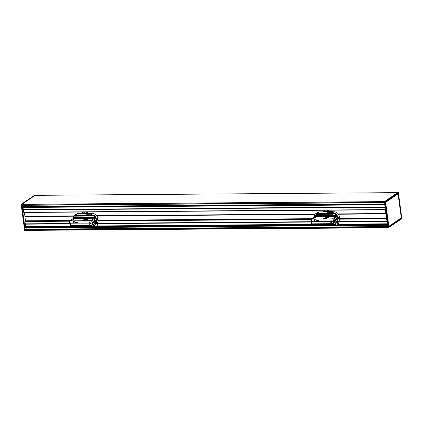 <?xml version="1.0" encoding="UTF-8"?>
<svg xmlns="http://www.w3.org/2000/svg" width="423" height="423" viewBox="0 0 423 423"><rect width="100%" height="100%" fill="white"/><g stroke="black" fill="none" stroke-linecap="round" stroke-linejoin="round"><path stroke-width="0.63" d="M90.11 223.926C90.437 223.238 90.199 222.895 89.406 222.889A0.624 0.539 55.9 0 1 90.11 223.926A0.624 0.539 55.9 0 1 89.406 222.889A0.624 0.539 -124.1 0 0 90.12 223.92M90.046 222.672A0.878 0.756 -124.1 0 0 89.269 222.683A0.894 0.772 -124.1 0 1 89.322 222.63A0.878 0.756 55.9 0 1 89.385 222.604L89.269 222.683A0.878 0.756 -124.1 0 0 90.252 224.132A0.894 0.772 -124.1 0 0 90.316 224.1M89.269 222.683C88.677 223.614 89.004 224.095 90.252 224.132L90.363 224.053A0.878 0.756 55.9 0 1 90.316 224.079M91.045 214.202L91.812 213.626L90.993 214.202M90.533 214.207L90.115 213.763L89.914 214.049L89.956 213.715L90.675 213.382M90.696 213.213L89.951 213.715A6.43 5.562 55.9 0 1 89.956 213.715M89.951 213.715L89.301 213.922L89.301 213.583L89.147 213.901L89.137 213.562L88.994 213.885L89.724 213.166M89.718 213.039L88.973 213.541A6.43 5.562 55.9 0 1 88.978 213.541M88.973 213.541L88.381 213.869L88.328 213.525A6.43 5.562 55.9 0 1 88.328 213.525L87.778 213.922L87.688 213.583L87.63 213.948L87.529 213.61L87.482 213.975L87.376 213.641L87.334 214.012L87.223 213.673L87.191 214.049L87.069 213.715L87.048 214.091L86.921 213.763A6.43 5.562 55.9 0 1 86.921 213.763L86.911 214.138L86.773 213.811A6.43 5.562 55.9 0 1 86.773 213.811L86.773 214.191L86.477 213.922A6.43 5.562 55.9 0 1 86.477 213.922L86.498 214.239M86.662 213.7L85.922 214.207L86.667 213.7A6.43 5.562 55.9 0 1 86.667 213.7L86.678 213.71M86.8 213.626L86.059 214.128L86.81 213.641M86.937 213.552L86.197 214.054L86.948 213.573M87.08 213.483L86.334 213.99L87.09 213.509M87.223 213.419L86.477 213.927L87.233 213.451M87.365 213.361L86.625 213.864L87.381 213.398M87.513 213.308L86.768 213.811L87.529 213.345M87.661 213.255L86.921 213.763L87.661 213.261A6.43 5.562 55.9 0 1 87.661 213.255L87.677 213.303M87.81 213.213L87.069 213.715L87.831 213.261M87.963 213.171L87.223 213.673L87.984 213.229M88.116 213.139L87.376 213.641L88.116 213.134A6.43 5.562 55.9 0 1 88.116 213.134L88.137 213.197M88.27 213.107L87.529 213.61L88.275 213.107A6.43 5.562 55.9 0 1 88.275 213.107L88.291 213.171M88.428 213.081L87.688 213.583L88.449 213.15M88.587 213.06L87.847 213.562L88.608 213.134M88.745 213.039L88.005 213.541L88.761 213.123M88.904 213.028L88.164 213.53L88.925 213.118M89.068 213.023L88.322 213.525L89.084 213.118M89.227 213.018L88.486 213.52L89.242 213.123M89.39 213.023L88.65 213.525L89.401 213.129M89.554 213.028L88.814 213.53L89.565 213.144M89.877 213.06L89.137 213.562L89.882 213.06A6.43 5.562 55.9 0 1 89.882 213.06L89.882 213.187M90.041 213.081L89.301 213.583L90.046 213.081A6.43 5.562 55.9 0 1 90.046 213.081L90.041 213.218M90.205 213.107L89.465 213.61L90.205 213.25M90.369 213.134L89.628 213.641L90.363 213.287M90.533 213.171L89.792 213.673L90.522 213.329M90.855 213.255L90.115 213.763L90.86 213.255A6.43 5.562 55.9 0 1 90.86 213.255L90.834 213.435M91.019 213.308L90.279 213.811L90.987 213.493M91.178 213.361L90.437 213.864L91.141 213.557M91.336 213.419L90.596 213.922L91.342 213.419A6.43 5.562 55.9 0 1 91.342 213.419L91.294 213.62M91.495 213.483L90.755 213.985L91.5 213.483A6.43 5.562 55.9 0 1 91.5 213.483L91.442 213.694M91.654 213.552L90.913 214.054L91.59 213.774M331.51 222.133C331.833 221.446 331.6 221.102 330.807 221.097A0.624 0.539 55.9 0 1 331.51 222.133A0.624 0.539 55.9 0 1 330.807 221.097A0.624 0.539 -124.1 0 0 331.516 222.128M330.738 220.848A0.878 0.756 55.9 0 1 330.781 220.811L330.664 220.891A0.894 0.772 55.9 0 1 331.875 221.319L331.859 221.329A0.894 0.772 55.9 0 1 331.257 222.482A0.894 0.772 55.9 0 1 330.347 221.34L330.363 221.329A0.894 0.772 55.9 0 1 330.389 221.224L330.374 221.234A0.894 0.772 55.9 0 1 330.643 220.885A0.878 0.756 -124.1 0 0 331.648 222.339A0.894 0.772 -124.1 0 0 331.717 222.308M331.447 220.88A0.878 0.756 -124.1 0 0 330.664 220.891C330.077 221.821 330.405 222.302 331.648 222.339L331.764 222.265A0.878 0.756 55.9 0 1 331.711 222.292M332.441 212.415L333.208 211.833L332.388 212.415M331.928 212.415L331.838 212.076A6.43 5.562 55.9 0 1 331.838 212.076L331.161 212.219L331.188 211.886L331.008 212.182L331.029 211.849A6.43 5.562 55.9 0 1 331.029 211.849L330.389 212.092L330.374 211.754L330.236 212.082L330.21 211.738L330.083 212.076L330.046 211.733L329.929 212.071L329.887 211.733L329.776 212.076L329.723 211.733L329.623 212.082L329.565 211.738L329.475 212.092L329.401 211.754L329.321 212.108L329.242 211.77L329.173 212.129L329.089 211.791A6.43 5.562 55.9 0 1 329.089 211.791L328.592 212.256L328.47 211.923A6.43 5.562 55.9 0 1 328.47 211.923L328.449 212.298L328.317 211.971L327.894 212.446M328.195 211.833A6.43 5.562 55.9 0 1 328.2 211.833L327.455 212.335L328.2 211.833M328.338 211.759L327.592 212.267L328.348 211.78M328.475 211.696L327.735 212.198L328.491 211.717M328.618 211.632L327.878 212.135L328.634 211.659M328.766 211.569L328.021 212.076L328.761 211.569A6.43 5.562 55.9 0 1 328.766 211.569L328.777 211.606M328.909 211.516L328.169 212.018L328.925 211.558M329.057 211.468L328.317 211.971L329.078 211.511M329.21 211.421L328.465 211.923L329.226 211.474M329.517 211.347L328.771 211.849L329.533 211.405M329.67 211.315L328.93 211.817L329.691 211.378M329.829 211.289L329.083 211.791L329.845 211.363M329.982 211.267L329.242 211.77L329.988 211.267A6.43 5.562 55.9 0 1 329.988 211.267L330.003 211.347M330.146 211.251L329.401 211.754L330.162 211.336M330.305 211.236L329.565 211.738L330.321 211.326M330.463 211.23L329.723 211.733L330.479 211.326M330.627 211.225L329.887 211.733L330.638 211.331M330.786 211.23L330.046 211.733L330.791 211.23A6.43 5.562 55.9 0 1 330.791 211.23L330.802 211.341M330.95 211.236L330.21 211.738L330.96 211.352M331.114 211.251L330.374 211.754L331.119 211.373M331.278 211.267L330.537 211.77L331.283 211.394M331.442 211.289L330.701 211.791L331.442 211.426M331.606 211.315L330.865 211.817L331.6 211.458M331.769 211.347L331.024 211.849L331.759 211.495M331.933 211.384L331.188 211.886L331.928 211.378A6.43 5.562 55.9 0 1 331.933 211.384L331.918 211.542M332.092 211.421L331.352 211.923L332.076 211.59M332.256 211.468L331.516 211.971L332.229 211.643M332.415 211.516L331.674 212.018L332.42 211.516A6.43 5.562 55.9 0 1 332.42 211.516L332.388 211.701M332.578 211.569L331.833 212.071L332.541 211.764M332.737 211.632L331.997 212.135L332.69 211.833M332.896 211.696L332.155 212.198L332.843 211.902M333.054 211.759L332.309 212.261L332.991 211.981M329.617 211.352A4.468 3.865 -124.1 0 0 327.984 210.21M324.843 210.236A4.468 3.865 -124.1 0 0 324.436 210.474A4.468 3.865 -124.1 0 0 324.304 210.569M326.107 211.225A0.439 0.381 -124.1 0 0 326.419 211.68M323.077 211.87A4.468 3.865 55.9 0 1 324.166 210.654A4.468 3.865 55.9 0 1 325.033 210.236M327.217 210.215A4.468 3.865 55.9 0 1 329.268 211.447M326.382 211.844A0.439 0.381 -124.1 0 0 325.773 211.251A0.439 0.381 -124.1 0 0 325.721 211.849M323.785 211.865A3.754 3.247 55.9 0 1 328.243 211.828M326.434 211.844A0.513 0.444 -124.1 0 0 326.027 211.156A0.513 0.444 -124.1 0 0 325.599 211.854M25.465 221.166L24.46 212.462M80.862 223.111L88.978 223.027A0.894 0.772 55.9 0 1 90.48 223.106A0.894 0.772 55.9 0 1 89.861 224.275A0.894 0.772 55.9 0 1 88.952 223.133L88.962 223.122A0.894 0.772 55.9 0 1 88.994 223.016M74.432 215.73L74.845 215.45L91.58 215.323L91.225 216.053L91.167 215.608L74.432 215.73L74.49 216.174L91.225 216.053M91.58 215.323L91.167 215.608M95.175 224.676L95.312 224.639A5.076 4.389 55.9 0 0 95.587 224.317L97.364 223.423A4.457 3.855 55.9 0 1 96.904 226.236L95.186 227.267A2.411 2.089 -124.1 0 1 94.239 225.544L94.313 225.39A5.076 4.389 55.9 0 0 94.567 225.242L94.63 225.115A5.002 4.33 -124.1 0 0 94.657 225.099A5.002 4.33 -124.1 0 0 95.175 224.676A5.002 4.33 -124.1 0 0 96.359 220.922L96.243 220.288L92.103 223.095L90.464 223.117A0.878 0.756 -124.1 0 0 90.411 223.016L92.108 223.006L96.259 220.187L96.174 219.553A5.002 4.33 -124.1 0 0 92.679 215.09L92.975 214.889A5.002 4.33 55.9 0 1 96.47 219.352L96.656 220.721A5.002 4.33 55.9 0 1 95.698 224.238M80.846 223.138L88.952 223.133L80.862 223.127M96.539 220.087L98.051 219.082L96.571 220.087M71.466 220.219L72 220.388L71.482 220.351M85.372 225.507L85.435 226.009L92.198 225.961A5.002 4.33 -124.1 0 0 94.361 225.3A5.002 4.33 -124.1 0 0 95.783 223.518L95.783 222.53A0.714 0.619 55.9 0 1 95.535 222.953L91.976 225.369A0.714 0.619 55.9 0 1 91.669 225.459L70.546 225.618L70.229 223.217M96.275 220.288L92.119 223.106L92.203 223.741A5.002 4.33 55.9 0 1 92.219 224.941A0.714 0.619 55.9 0 1 91.976 225.369M97.153 223.259A5.002 4.33 -124.1 0 0 98.136 219.717L96.656 220.721M69.652 221.308L69.636 220.885L73.158 218.495A0.714 0.619 55.9 0 1 73.465 218.405A0.714 0.312 89.6 0 0 73.671 217.517A1.428 1.237 -124.1 0 0 73.089 217.681L72.915 219.093M88.407 218.099A0.714 0.312 -90.4 0 1 88.27 218.294L86.641 219.4L87.381 219.542L86.419 219.553L84.859 220.605L83.252 220.621L81.866 220.478L83.77 220.267L82.459 220.076L82.755 219.875L84.362 219.865L84.806 219.563L83.844 219.569L85.028 219.41L86.662 218.305A0.714 0.312 89.6 0 0 86.8 218.115L88.407 218.099M88.27 218.294L94.588 218.247A0.714 0.619 55.9 0 1 95.281 218.754L94.964 217.369A1.428 1.237 -124.1 0 0 94.789 217.359L73.671 217.517M69.636 220.885L91.024 220.658A0.714 0.619 55.9 0 1 91.717 221.171A5.002 4.33 55.9 0 1 92.024 222.371L92.108 223.006M86.662 218.305L73.465 218.405L72.872 218.807L74.48 218.791L73.443 219.5L74.247 218.844L72.957 218.855L71.836 219.511L72.888 218.903M75.527 223.064L73.264 222.641L73.068 221.176L75.569 222.191L75.527 223.064L77.488 223.069L77.43 222.509L77.573 222.794M80.846 223.117L69.975 223.201M86.8 218.115L86.858 218.548L85.552 219.431L87.18 218.326A0.714 0.619 55.9 0 1 87.492 218.236L88.338 218.226M84.806 219.563L84.854 219.907L84.087 220.209M84.066 220.066L84.114 220.409L83.474 220.468M84.41 220.209L84.362 219.865M85.055 219.77A0.751 0.65 -124.1 0 1 85.52 219.532L85.509 219.579A0.714 0.619 55.9 0 0 85.203 219.669L83.812 220.616L83.77 220.267M97.364 223.423L95.661 224.269M95.381 227.288L95.418 227.246A4.457 3.855 -124.1 0 0 95.878 224.428M96.344 220.838A4.648 4.019 -124.1 0 0 96.333 220.727L96.148 219.352A4.648 4.019 -124.1 0 0 93.43 215.45M92.975 214.889L93.023 215.238M96.555 219.986L98.041 218.982L97.956 218.347A5.002 4.33 -124.1 0 0 92.806 213.578L90.734 214.99A5.002 4.33 55.9 0 1 94.964 217.369M90.48 223.106L92.092 223.006M98.051 219.082L98.136 219.717M75.537 222.181L77.43 222.509M77.361 222.54L75.569 222.191M73.068 221.176L75.41 222.191M85.858 214.244L86.583 213.758M73.089 217.681A3.215 2.781 55.9 0 1 74.21 215.524A3.215 2.781 55.9 0 1 75.606 215.101L90.734 214.99M75.606 215.101L77.679 213.689A3.215 2.781 -124.1 0 0 76.288 214.117L74.21 215.524M77.679 213.689L86.831 213.626M91.643 213.589L92.806 213.578M91.796 213.673L91.22 214.202L85.816 214.244L86.652 213.71M84.24 225.517L84.309 226.019L84.79 226.014A0.714 0.619 55.9 0 0 85.102 225.919L85.398 225.718M85.346 225.507A0.714 0.619 55.9 0 1 85.102 225.919M78.752 225.908L77.065 226.072A3.215 2.781 55.9 0 1 75.416 225.581M77.324 226.072L77.261 225.57M70.107 224.735L70.546 225.618M77.499 225.565L77.546 225.919M82.411 225.528L82.316 226.035L82.247 225.533M84.288 225.871L82.538 225.882M78.704 225.559L78.773 226.056L82.316 226.035M88.217 213.144A4.468 3.865 -124.1 0 0 86.588 212.002M83.447 212.029A4.468 3.865 -124.1 0 0 83.035 212.267A4.468 3.865 -124.1 0 0 82.903 212.357M84.711 213.012A0.439 0.381 -124.1 0 0 85.018 213.472M81.676 213.663A4.468 3.865 55.9 0 1 82.771 212.446A4.468 3.865 55.9 0 1 83.632 212.023M85.816 212.008A4.468 3.865 55.9 0 1 87.868 213.234M84.981 213.636A0.439 0.381 -124.1 0 0 84.373 213.044A0.439 0.381 -124.1 0 0 84.32 213.641M82.385 213.657A3.754 3.247 55.9 0 1 86.842 213.615M85.034 213.636A0.513 0.444 -124.1 0 0 84.626 212.949A0.513 0.444 -124.1 0 0 84.203 213.641M24.671 230.424L21.208 204.325L384.951 201.623L388.488 227.664L387.812 227.701L384.433 202.368L21.853 205.06L22.123 207.08L22.345 206.636M384.343 201.713L397.747 192.56M387.812 227.711L25.269 230.398L387.843 227.754L388.467 227.722L401.818 218.665L388.483 227.696M388.679 226.813L385.395 202.035L397.832 193.819L385.411 202.247M385.427 201.972L398.18 193.322L385.422 202.009M398.18 193.322L385.406 202.03M401.305 217.903L388.843 226.353L385.639 202.347L398.101 193.898L401.311 217.893L398.054 193.834M385.411 202.273L398.106 193.887M384.364 201.623L384.951 201.623L398.329 192.576M384.354 201.782L384.433 202.368M385.395 202.141L388.758 226.929L401.554 218.104L388.663 226.622M388.674 226.728L401.157 218.046M385.427 202.363L388.753 226.374L401.464 218.12L398.064 193.443M401.839 218.591L398.387 192.629M22.001 205.319L384.465 202.628L22.001 205.319L21.806 204.335L35.098 195.336M22.921 206.609A1.169 0.508 89.6 0 0 23.112 205.308M22.572 207.466L22.128 207.138L24.867 227.653L25.517 226.479L24.952 221.166L69.684 220.854M23.783 212.452L22.979 207.466M22.562 207.466L384.756 204.78L22.546 207.466M25.026 227.971L387.489 225.285L24.878 227.717L25.142 229.731L25.38 229.282M25.93 229.255A1.169 0.508 89.6 0 0 26.131 227.965M35.194 195.331L21.785 204.314L21.208 204.325L34.533 195.278L35.151 195.252L34.575 195.267M25.232 230.392L24.656 230.382L25.253 230.44M34.517 195.304L21.15 204.404L24.613 230.371L25.264 230.445M387.801 227.632L25.221 230.324L25.142 229.731L387.722 227.04M95.106 227.193L24.878 227.717L95.038 227.135M384.708 204.446L22.128 207.138L384.703 204.388M322.257 221.319L330.374 221.234M315.828 213.938L316.245 213.657L332.98 213.53L332.626 214.26L332.563 213.816L315.828 213.938L315.886 214.387L332.626 214.26M332.98 213.53L332.563 213.816M330.363 221.329L322.263 221.335M330.347 221.34L322.268 221.388M336.576 222.884L336.713 222.847A5.076 4.389 55.9 0 0 336.988 222.524L338.76 221.631A4.457 3.855 55.9 0 1 338.3 224.449L336.586 225.475A2.411 2.089 -124.1 0 1 335.635 223.751L335.698 223.603A5.076 4.389 55.9 0 0 335.962 223.455L336.031 223.328A5.002 4.33 -124.1 0 0 336.058 223.307A5.002 4.33 -124.1 0 0 336.576 222.884A5.002 4.33 -124.1 0 0 337.755 219.135L337.639 218.501L333.498 221.303L331.859 221.329A0.878 0.756 -124.1 0 0 331.806 221.224L333.504 221.213L337.66 218.395L337.575 217.76A5.002 4.33 -124.1 0 0 334.08 213.298L334.376 213.097A5.002 4.33 55.9 0 1 337.871 217.559L337.935 218.3L339.452 217.29L337.966 218.3L338.051 218.934A5.002 4.33 55.9 0 1 337.094 222.445M312.861 218.427L313.401 218.596L312.883 218.559M326.768 223.714L326.836 224.216L333.594 224.169A5.002 4.33 -124.1 0 0 335.762 223.508A5.002 4.33 -124.1 0 0 337.179 221.726L337.179 220.737A0.714 0.619 55.9 0 1 336.935 221.16L333.377 223.577A0.714 0.619 55.9 0 1 333.065 223.672L311.947 223.825L311.376 221.409M337.67 218.501L333.52 221.314L333.604 221.948A5.002 4.33 55.9 0 1 333.62 223.148A0.714 0.619 55.9 0 1 333.377 223.577M338.553 221.472A5.002 4.33 -124.1 0 0 339.537 217.924L338.051 218.934M311.048 219.516L311.032 219.093L314.553 216.708A0.714 0.619 55.9 0 1 314.865 216.613A0.714 0.312 89.6 0 0 315.072 215.725A1.428 1.237 -124.1 0 0 314.49 215.889L314.31 217.3M329.808 216.312A0.714 0.312 -90.4 0 1 329.67 216.502L328.037 217.607L329.004 217.602L327.814 217.76L326.26 218.818L323.262 218.691L325.171 218.474L325.467 218.273L324.15 218.083L325.763 218.072L326.207 217.771L325.239 217.776L326.429 217.623L328.063 216.513A0.714 0.312 89.6 0 0 328.195 216.322L329.808 216.312M329.67 216.502L335.984 216.454A0.714 0.619 55.9 0 1 336.676 216.967L336.359 215.577A1.428 1.237 -124.1 0 0 336.19 215.566L315.072 215.725M311.032 219.093L332.425 218.871A0.714 0.619 55.9 0 1 333.118 219.378A5.002 4.33 55.9 0 1 333.419 220.579L333.504 221.213M328.063 216.513L314.865 216.613L314.273 217.015L315.881 217.004L314.844 217.708L315.643 217.052L314.358 217.062L313.232 217.718L314.284 217.115M316.927 221.271L314.659 220.848L314.463 219.384L316.964 220.404L316.927 221.271L318.884 221.282L318.826 220.716L318.968 221.002M328.195 216.322L328.253 216.756L326.947 217.644L328.581 216.539A0.714 0.619 55.9 0 1 328.888 216.444L329.734 216.439M326.207 217.771L326.255 218.115L325.483 218.416M325.467 218.273L325.213 218.818L324.869 218.675M325.805 218.416L325.763 218.072M326.45 217.982A0.751 0.65 -124.1 0 1 326.921 217.739L326.91 217.787A0.714 0.619 55.9 0 0 326.598 217.882L325.208 218.823L325.171 218.474M335.698 223.603L336.021 223.386L335.698 223.603M338.76 221.631L337.057 222.477M336.777 225.496L336.819 225.454A4.457 3.855 -124.1 0 0 337.279 222.635M337.744 219.045A4.648 4.019 -124.1 0 0 337.728 218.934L337.549 217.565A4.648 4.019 -124.1 0 0 334.826 213.657M334.376 213.097L334.419 213.446M337.956 218.194L339.436 217.189L339.352 216.555A5.002 4.33 -124.1 0 0 334.207 211.786L332.129 213.197A5.002 4.33 55.9 0 1 336.359 215.577M331.875 221.319L333.488 221.213M339.452 217.29L339.537 217.924M316.933 220.388L318.826 220.716M318.757 220.748L316.964 220.404M314.463 219.384L316.811 220.399M327.254 212.452L327.978 211.965M314.49 215.889A3.215 2.781 55.9 0 1 315.611 213.731A3.215 2.781 55.9 0 1 317.001 213.308L332.129 213.197M317.001 213.308L319.079 211.902A3.215 2.781 -124.1 0 0 317.684 212.325L315.611 213.731M319.079 211.902L328.232 211.833M333.044 211.796L334.207 211.786M333.197 211.881L332.615 212.409L327.212 212.452L327.999 211.918M322.252 221.398L311.624 221.425M325.641 223.725L325.71 224.227L326.191 224.222A0.714 0.619 55.9 0 0 326.498 224.127L326.794 223.931M326.746 223.714A0.714 0.619 55.9 0 1 326.498 224.127M320.153 224.121L318.466 224.28A3.215 2.781 55.9 0 1 316.816 223.788M318.725 224.28L318.656 223.778M311.508 222.942L311.947 223.825M318.9 223.772L318.947 224.127M323.807 223.741L323.711 224.243L323.648 223.741M325.689 224.079L323.933 224.09M320.105 223.767L320.174 224.269L323.711 224.243M89.105 223.429A0.698 0.603 -124.1 0 0 90.12 224.005A0.698 0.603 -124.1 0 0 89.967 222.847A0.698 0.603 -124.1 0 0 89.105 223.429M90.453 223.418A0.804 0.698 55.9 0 1 89.459 224.095A0.804 0.698 55.9 0 1 89.279 222.762A0.804 0.698 55.9 0 1 90.453 223.418M90.252 224.132A0.878 0.756 -124.1 0 0 90.548 223.413M330.5 221.641A0.698 0.603 -124.1 0 0 331.521 222.212A0.698 0.603 -124.1 0 0 331.362 221.055A0.698 0.603 -124.1 0 0 330.5 221.641M331.854 221.631A0.804 0.698 55.9 0 1 330.855 222.308A0.804 0.698 55.9 0 1 330.675 220.97A0.804 0.698 55.9 0 1 331.854 221.631M331.648 222.339A0.878 0.756 -124.1 0 0 331.949 221.62M385.924 213.546L338.241 213.901M73.814 215.862L24.957 216.227M315.209 214.07L96.846 215.693M314.945 214.403L97.079 216.021M73.549 216.195L25.005 216.555M386.537 218.136L339.579 218.485M311.624 218.691L98.184 220.277M70.229 220.483L25.57 220.817M385.966 213.879L338.474 214.228M94.673 223.54L95.614 223.529A1.428 1.237 -124.1 0 0 95.783 223.518M95.614 223.529A0.714 0.312 89.6 0 0 95.397 223.048M95.783 222.53L92.219 224.941M96.359 220.922L92.203 223.741M91.024 220.658L94.588 218.247A0.714 0.312 89.6 0 0 94.789 217.359M91.717 221.171L95.281 218.754M70.218 223.164L69.906 220.817L71.836 219.511M85.726 219.431L87.492 218.236M83.981 220.616L85.509 219.579L86.387 219.569M95.418 227.246L96.904 226.236M92.024 222.371L96.174 219.553M96.47 219.352L97.956 218.347M75.685 223.074L75.574 222.234M398.376 192.639L385.025 201.692L388.488 227.664L401.845 218.606L398.376 192.639M397.736 192.555L398.318 192.565L397.731 192.56M401.554 218.104L398.26 193.417M388.758 226.929L401.512 218.279M398.017 193.824L397.974 193.507M388.837 226.39L401.253 217.972M338.273 213.943L385.929 213.589M314.982 214.35L97.041 215.968M385.935 213.636L338.31 213.99M96.983 215.878L315.045 214.26M338.379 214.086L385.95 213.737M73.586 216.142L25.005 216.502M385.961 213.821L338.442 214.175M25.026 216.412L73.65 216.053M73.729 215.952L25.015 216.317M24.973 216.269L73.771 215.904M386.627 218.834L339.547 219.183M310.958 219.394L98.147 220.975M69.557 221.187L24.857 221.52M386.611 218.702L339.563 219.051M310.942 219.262L98.162 220.838M69.541 221.055L24.862 221.382M386.939 221.16L338.696 221.515M311.265 221.721L97.301 223.307M69.869 223.513L25.169 223.841M385.395 209.581L23.625 212.267M385.411 209.692L23.662 212.372M23.313 209.945L385.083 207.259M384.348 201.644L21.806 204.335M397.604 192.645L35.077 195.336M315.13 214.165L96.915 215.783M96.878 215.735L315.172 214.112M386.982 221.488L338.797 221.848M311.312 222.049L97.396 223.64M69.911 223.841L25.211 224.174M386.976 221.435L338.786 221.795M311.302 221.996L97.39 223.582M69.906 223.788L25.216 224.121M25.232 224.031L69.895 223.698M97.375 223.497L311.291 221.906M338.775 221.705L386.966 221.345M386.95 221.25L338.754 221.61M311.28 221.811L97.359 223.397M69.88 223.603L25.221 223.936M25.184 223.883L69.874 223.556M97.338 223.349L311.27 221.763M338.733 221.557L386.945 221.203M385.052 207.021L23.323 209.702M23.334 209.803L385.067 207.117M385.078 207.207L23.313 209.887M385.041 206.926L23.27 209.612M23.286 209.655L385.046 206.974M386.59 218.559L339.574 218.908M311.005 219.119L98.173 220.695M69.605 220.912L24.894 221.24M385.422 209.766L23.725 212.452M386.585 218.501L339.574 218.85M311.079 219.061L98.178 220.642M387.288 223.793L338.458 224.153M335.725 224.174L97.057 225.945M94.329 225.967L25.517 226.479M387.664 226.591L25.258 229.282L387.664 226.601M386.553 218.268L339.579 218.617L386.553 218.273M311.428 218.823L98.184 220.409L311.418 218.834M25.528 220.954L70.022 220.626L25.544 220.949M386.564 218.326L339.579 218.675M311.344 218.887L98.184 220.468M69.943 220.674L25.502 221.007M387.309 223.926L338.389 224.29M335.772 224.306L96.989 226.078M94.371 226.099L25.486 226.612M387.336 224.148L338.231 224.513M335.862 224.528L96.83 226.305M94.466 226.321L25.158 226.834M387.341 224.174L338.189 224.539M335.878 224.56L96.788 226.331M94.477 226.347L25.137 226.865M387.426 224.793L337.268 225.163M336.274 225.168L95.873 226.955M94.879 226.961L24.883 227.479M387.447 224.962L337.009 225.337M336.438 225.343L95.614 227.13M387.457 225.025L336.92 225.401M336.502 225.401L95.519 227.193M384.724 204.573L22.186 207.259M384.644 203.944L22.223 206.636M336.068 221.747L337.015 221.742A1.428 1.237 -124.1 0 0 337.179 221.726M337.015 221.742A0.714 0.312 89.6 0 0 336.798 221.255M337.179 220.737L333.62 223.148M337.755 219.135L333.604 221.948M332.425 218.871L335.984 216.454A0.714 0.312 89.6 0 0 336.19 215.566M333.118 219.378L336.676 216.967M311.619 221.377L311.307 219.024L313.232 217.718M327.122 217.639L328.888 216.444M325.382 218.823L326.91 217.787L327.788 217.782M336.819 225.454L338.3 224.449M333.419 220.579L337.575 217.76M337.871 217.559L339.352 216.555M317.081 221.287L316.97 220.446M324.436 210.474L324.166 210.654M94.657 225.099L94.361 225.3M95.619 224.29L97.105 223.281M70.086 225.131L69.546 221.086M83.035 212.267L82.771 212.446M388.425 227.733L387.843 227.754M21.15 204.404L24.613 230.371M385.422 209.787L23.751 212.468M386.585 218.485L339.574 218.834M311.106 219.045L98.178 220.621M69.71 220.832L24.952 221.166M387.664 226.575L25.317 229.261M35.088 195.331L397.609 192.639M22.287 206.614L384.639 203.923M336.058 223.307L335.762 223.508M337.02 222.498L338.5 221.493M311.481 223.344L310.942 219.299"/></g></svg>
